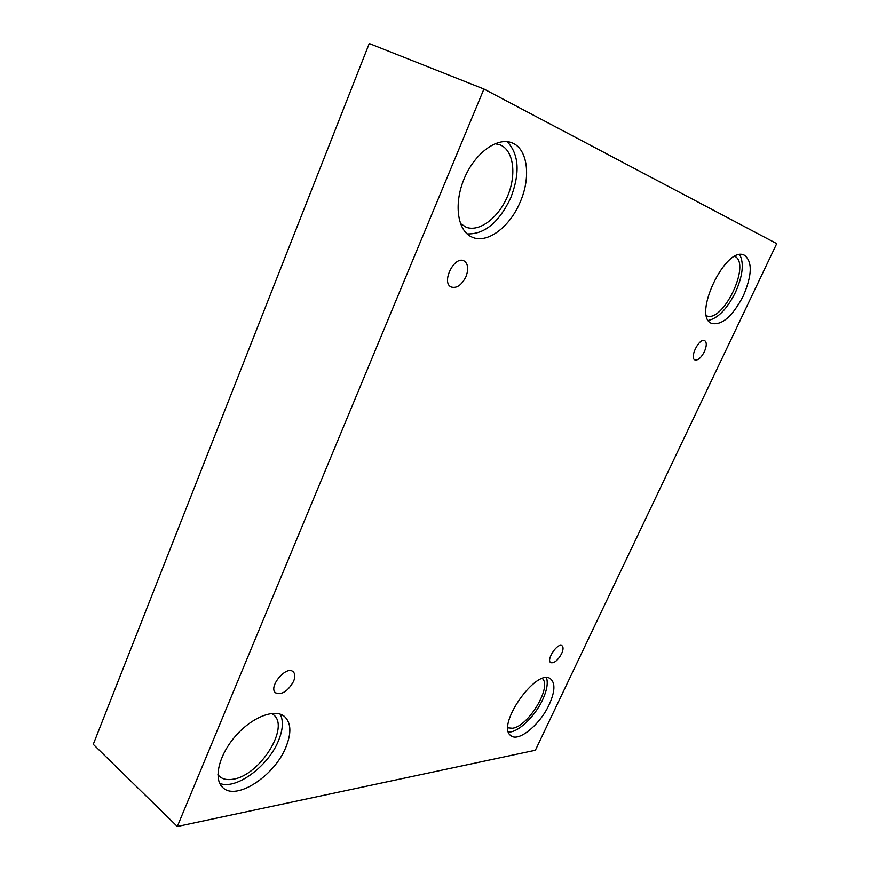 <?xml version="1.0" encoding="UTF-8"?>
<svg xmlns="http://www.w3.org/2000/svg" width="870" height="870" viewBox="0 0 870 870"><rect width="100%" height="100%" fill="white"/><g stroke="black" fill="none" stroke-linecap="round" stroke-linejoin="round"><path stroke-width="1.3" d="M483.927 89.012L369.25 43.5L93.275 744.318L177.317 826.5L535.376 750.234L776.725 243.633L483.927 89.012L177.317 826.5M561.618 653.664C557.79 660.45 554.157 663.44 550.721 662.625C545.892 659.906 557.768 642.212 562.031 645.747C563.51 647.062 563.368 649.694 561.618 653.664M704.363 351.73C701.111 357.842 697.957 360.561 694.891 359.919C689.181 357.755 699.426 337.506 704.678 340.627C706.897 342.323 706.799 346.032 704.363 351.73M465.972 276.649C461.644 285.153 456.696 288.612 451.138 287.002C440.938 282.609 454.444 255.301 464.069 260.935C468.147 263.784 468.789 269.026 465.972 276.649M293.571 681.351C287.916 691.248 281.934 695.086 275.627 692.857C267.873 687.311 286.197 665.126 293.07 671.662C295.191 673.641 295.354 676.871 293.571 681.351M743.284 295.952C732.529 316.343 722.013 325.5 711.758 323.422C691.835 316.81 725.743 245.057 744.328 255.182C752.561 261.424 752.213 275.018 743.284 295.952M549.198 704.591C540.183 724.438 518.694 742.306 511.027 735.737C495.171 726.265 536.953 666.725 550.688 678.97C555.43 683.287 554.929 691.824 549.198 704.591M285.828 747.33C274.539 775.844 236.085 801.248 222.742 787.513C213.074 778.976 218.99 754.66 235.813 735.737C252.496 716.706 275.159 708.267 284.631 716.608C291.178 722.981 291.58 733.214 285.828 747.33M520.119 202.21C509.57 227.603 486.395 244.568 471.453 236.836C457.272 230.332 453.553 203.199 464.493 177.948C475.248 152.62 497.803 136.514 512.299 142.963C527.905 149.042 531.081 177.632 520.119 202.21M494.965 143.67L500.304 144.931C513.692 150.543 516.715 174.642 507.612 196.076C498.695 217.587 479.631 232.268 466.255 227.266L460.415 223.546M467.081 233.889C484.372 234.519 498.912 222.546 510.712 197.968C520.249 173.01 519.064 154.229 507.156 141.636M271.603 713.443L273.419 714.694C290.286 726.863 259.836 775.561 233.051 779.226C227.287 780.238 222.742 779.281 219.414 776.334L217.913 774.659M219.708 783.359C235.857 790.308 268.221 766.263 278.389 740.925C282.978 729.876 283.587 720.958 280.227 714.161M542.412 678.546C552.058 687.039 528.394 726.363 512.528 728.244L507.928 727.853M508.558 732.083C518.139 732.573 534.941 716.478 542.575 699.861C546.882 690.519 548.198 683.157 546.523 677.784M734.878 256.356C751.31 264.099 722.959 323.161 706.592 315.821M708.419 320.399C718.087 318.213 727.092 308.894 735.422 292.429C742.784 275.833 744.22 263.251 739.728 254.692"/></g></svg>
